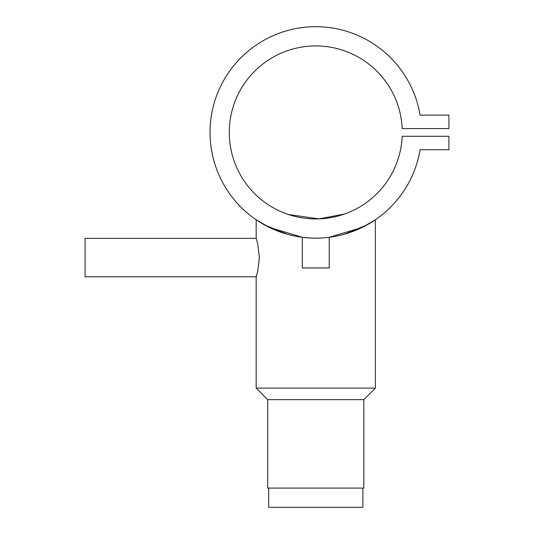 <?xml version="1.0" encoding="UTF-8"?>
<svg xmlns="http://www.w3.org/2000/svg" width="534" height="534" viewBox="0 0 534 534"><rect width="100%" height="100%" fill="white"/><g stroke="black" fill="none" stroke-linecap="round" stroke-linejoin="round"><path stroke-width="0.8" d="M268.675 488.076L268.675 507.3L362.873 507.3L362.873 488.076M315.694 238.164L313.118 238.131M322.536 237.95L319.619 238.097M319.292 238.104L317.51 238.151M315.427 238.164L314.793 238.157M314.419 238.157L312.45 238.111M310.761 238.044L309.066 237.95M363.834 399.646L363.834 488.076L267.714 488.076L267.714 399.646L363.834 399.646L375.369 388.111L375.369 219.768L362.266 227.391L329.231 237.303L329.231 267.961L302.317 267.961L302.317 237.303L269.236 227.371L256.18 219.768L264.637 224.974L286.938 234.159M329.231 237.303L328.283 237.423M319.606 238.097L312.791 238.124M311.956 238.097L303.399 237.436M303.265 237.423L306.202 237.73M257.708 243.811L256.18 238.358L257.748 243.985L259.364 257.582L257.748 271.172L256.18 276.806L85.086 276.806L85.086 238.358L256.18 238.358L256.18 219.768M267.714 399.646L256.18 388.111L375.369 388.111M318.024 238.137L313.605 238.144M305.622 237.677L303.519 237.45M256.18 388.111L256.18 276.806M344.47 214.041L319.005 218.88L288.42 214.501M344.61 234.159L366.925 224.968L375.369 219.768M420.078 115.13A105.732 105.732 0 0 0 257.969 43.895A105.732 105.732 0 0 0 257.969 220.969A105.732 105.732 0 0 0 420.078 149.734L448.914 149.734L448.914 136.277L402.195 136.277A86.508 86.508 0 0 1 271.412 206.698A86.508 86.508 0 0 1 271.412 58.166A86.508 86.508 0 0 1 402.195 128.587L448.914 128.587L448.914 115.13L420.078 115.13M308.345 237.904L309.46 237.977M311.869 238.091L312.65 238.117M321.828 237.99L323.057 237.91M286.938 213.994C286.631 213.9 300.255 219.114 315.761 218.94C331.327 219.114 344.904 213.9 344.61 213.994M257.602 271.786L257.782 271.038M308.452 237.91L309.927 238.004M311.289 238.071L315.574 238.164M315.821 238.164L317.476 238.151M319.212 238.111L320.373 238.064M321.361 238.017L322.402 237.957"/></g></svg>
